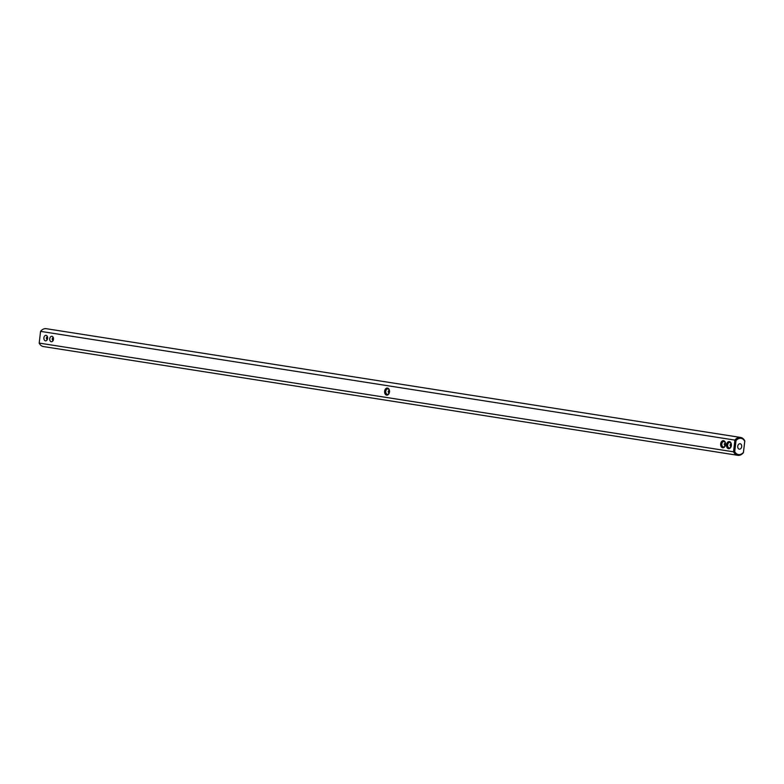 <?xml version="1.0" encoding="UTF-8"?>
<svg xmlns="http://www.w3.org/2000/svg" width="784" height="784" viewBox="0 0 784 784"><rect width="100%" height="100%" fill="white"/><g stroke="black" fill="none" stroke-linecap="round" stroke-linejoin="round"><path stroke-width="1.18" d="M386.639 395.126A3.567 2.46 94.7 0 1 384.621 391.216A3.567 2.46 94.7 0 1 387.472 388.06A3.567 2.46 94.7 0 1 389.472 390.697A3.567 2.46 94.7 0 1 389.295 392.872A3.567 2.46 94.7 0 1 386.639 395.126M389.334 392.735A2.744 1.891 94.7 0 1 387.423 394.372A2.744 1.891 94.7 0 1 387.325 394.362A2.744 1.891 94.7 0 1 385.767 391.422A2.744 1.891 94.7 0 1 387.874 388.913A2.744 1.891 94.7 0 1 387.972 388.923A2.744 1.891 94.7 0 1 389.491 390.834M39.2 343.088L733.53 451.819L734.912 440.098L40.572 331.367L39.2 343.088A9.045 6.546 98.9 0 0 43.434 346.567L737.764 455.308A9.045 6.546 -81.1 0 1 733.53 451.819L734.726 451.643L736.029 440.549A8.222 5.949 -81.1 0 1 744.731 441.265L743.428 452.358A8.222 5.949 -81.1 0 1 734.726 451.643M53.449 339.345A3.567 2.46 94.7 0 1 53.263 340.246L53.439 338.08A3.567 2.46 94.7 0 1 53.449 339.345M47.599 338.433A3.567 2.46 94.7 0 1 47.412 339.325L47.589 337.159A3.567 2.46 94.7 0 1 47.599 338.433M720.663 443.842A3.567 2.46 94.7 0 1 723.064 440.667A3.567 2.46 94.7 0 1 725.514 443.323A3.567 2.46 94.7 0 1 725.337 445.498A3.567 2.46 94.7 0 1 722.368 447.674A3.567 2.46 94.7 0 1 720.663 443.842M726.503 444.753A3.567 2.46 94.7 0 1 728.914 441.588A3.567 2.46 94.7 0 1 731.354 444.244A3.567 2.46 94.7 0 1 731.178 446.41A3.567 2.46 94.7 0 1 728.209 448.595A3.567 2.46 94.7 0 1 726.503 444.753M388.952 393.509L388.149 391.549L389.207 389.942M743.428 452.358L743.428 452.633A9.045 6.546 -81.1 0 1 737.764 455.308M743.428 452.633L744.8 440.912A9.045 6.546 -81.1 0 0 740.566 437.433A9.045 6.546 -81.1 0 0 734.912 440.098L736.029 440.549M740.566 437.433L46.236 328.692A9.045 6.546 98.9 0 0 40.572 331.367M53.302 340.109A2.744 1.891 94.7 0 1 51.381 341.746A2.744 1.891 94.7 0 1 49.725 338.864A2.744 1.891 94.7 0 1 51.832 336.287A2.744 1.891 94.7 0 1 53.449 338.208M47.452 339.198A2.744 1.891 94.7 0 1 45.541 340.834A2.744 1.891 94.7 0 1 43.884 337.943A2.744 1.891 94.7 0 1 45.991 335.366A2.744 1.891 94.7 0 1 47.608 337.296M725.376 445.361A2.744 1.891 94.7 0 1 723.465 446.998A2.744 1.891 94.7 0 1 721.819 443.979A2.744 1.891 94.7 0 1 723.906 441.539A2.744 1.891 94.7 0 1 725.533 443.46M731.217 446.282A2.744 1.891 94.7 0 1 729.306 447.919A2.744 1.891 94.7 0 1 727.66 444.891A2.744 1.891 94.7 0 1 729.757 442.45A2.744 1.891 94.7 0 1 731.374 444.381M725.239 442.568L724.191 444.165L724.994 446.135M730.551 445.792A3.567 2.46 94.7 0 1 730.551 444.655A3.567 2.46 94.7 0 1 730.698 443.891M52.626 339.619A3.567 2.46 94.7 0 1 52.783 337.718M740.047 443.734A2.744 1.98 -81.1 0 1 740.155 443.744A2.744 1.98 -81.1 0 1 741.684 446.762A2.744 1.98 -81.1 0 1 739.302 449.163A2.744 1.98 -81.1 0 1 737.754 446.223A2.744 1.98 -81.1 0 1 740.047 443.734M52.91 340.883L52.116 338.923L53.165 337.316M47.069 339.972L46.266 338.002L47.324 336.395M731.09 443.479L730.031 445.087L730.835 447.047M730.619 446.821L731.168 446.419M730.835 446.684A2.744 1.891 94.7 0 1 730.531 445.665A2.744 1.891 94.7 0 1 730.521 444.695A2.744 1.891 94.7 0 1 730.668 443.999A2.744 1.891 94.7 0 1 730.757 443.744M52.91 340.521A2.744 1.891 94.7 0 1 52.606 339.501A2.744 1.891 94.7 0 1 52.744 337.835A2.744 1.891 94.7 0 1 52.832 337.581M53.243 340.256L52.704 340.658"/></g></svg>
